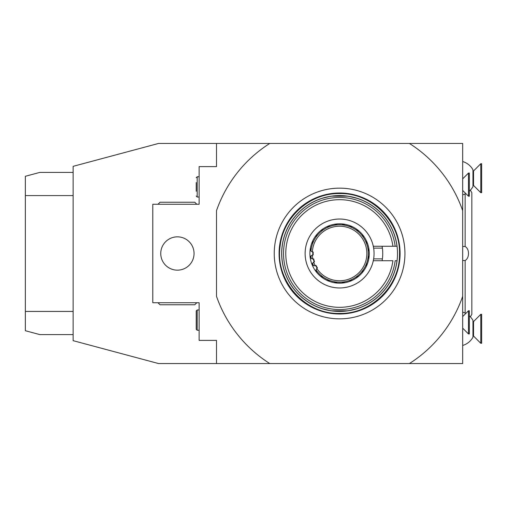 <?xml version="1.0" encoding="UTF-8"?>
<svg xmlns="http://www.w3.org/2000/svg" width="507" height="507" viewBox="0 0 507 507"><rect width="100%" height="100%" fill="white"/><g stroke="black" fill="none" stroke-linecap="round" stroke-linejoin="round"><path stroke-width="0.76" d="M409.403 143.443A130.331 130.331 0 0 1 462.682 210.665L462.682 143.443L216.502 143.443L216.502 166.613L216.502 143.443L158.577 143.443L73.135 166.334L73.135 340.666L158.577 363.557L462.682 363.557L462.682 210.665M462.682 296.335A130.331 130.331 0 0 1 409.403 363.557M269.781 363.557A130.331 130.331 0 0 1 216.502 296.335L216.502 210.665A130.331 130.331 0 0 1 269.781 143.443M339.589 188.154A65.346 65.346 0 0 1 404.941 253.5A65.346 65.346 0 0 1 339.589 318.846A65.346 65.346 0 0 1 274.243 253.5A65.346 65.346 0 0 1 339.589 188.154M462.682 246.484L465.141 246.484L465.141 193.928M462.682 260.516L465.141 260.516C467.353 259.102 468.468 256.764 468.487 253.5C468.468 250.236 467.353 247.898 465.141 246.484M465.141 260.516L465.141 313.072M470.369 190.15L471.833 192.679L471.833 314.321L470.369 316.85M462.682 345.47A17.377 17.377 0 0 0 472.961 337.212L472.961 320.386A17.377 17.377 0 0 0 469.343 315.848M472.961 336.04L473.538 336.04L473.538 321.558L472.961 321.558M473.538 321.558L480.782 314.321L480.782 343.283L473.538 336.04M480.782 343.283L481.65 343.283L481.65 314.321L480.782 314.321M462.682 316.564L468.474 310.772L468.474 333.942L462.682 328.149M468.474 333.942L469.343 333.942L469.343 310.772L468.474 310.772M469.343 191.152A17.377 17.377 0 0 0 472.961 186.614L472.961 169.788A17.377 17.377 0 0 0 462.682 161.53M472.961 185.442L473.538 185.442L473.538 170.96L472.961 170.96M473.538 170.96L480.782 163.717L480.782 192.679L473.538 185.442M480.782 192.679L481.65 192.679L481.65 163.717L480.782 163.717M462.682 190.436L468.474 196.228L468.474 173.058L462.682 178.851M468.474 173.058L469.343 173.058L469.343 196.228L468.474 196.228M216.502 340.387L216.502 363.557L216.502 340.387L199.124 340.387L199.124 302.736L152.784 302.736L152.784 204.264L199.124 204.264L199.124 166.613L216.502 166.613M160.751 253.5A16.655 16.655 0 0 1 177.399 236.845A16.655 16.655 0 0 1 194.054 253.5A16.655 16.655 0 0 1 177.399 270.155A16.655 16.655 0 0 1 160.751 253.5M196.228 191.234L196.228 182.545M157.994 204.264L160.022 202.236L194.777 202.236L196.805 204.264M196.805 302.736L194.777 304.764L160.022 304.764L157.994 302.736M197.191 309.973L197.191 330.247L196.228 329.284L196.228 310.943L197.191 309.973L199.124 309.973M73.135 311.425L25.35 311.425L25.35 176.284L39.831 172.405L73.135 172.405M73.135 195.575L25.35 195.575M73.135 334.595L39.831 334.595L25.35 330.716L25.35 311.425M397.063 260.737A57.925 57.925 0 0 1 335.964 311.311A57.925 57.925 0 0 1 281.664 253.5A57.925 57.925 0 0 0 335.964 311.311A57.925 57.925 0 0 0 397.063 260.737L397.063 260.737A57.925 57.925 0 0 0 397.063 246.263L397.063 246.263A57.925 57.925 0 0 0 335.964 195.689A57.925 57.925 0 0 0 281.664 253.5A57.925 57.925 0 0 1 335.964 195.689A57.925 57.925 0 0 1 397.063 246.263M304.834 207.16L299.732 211.47M357.676 198.471L348.632 196.285M347.891 196.171L331.293 196.171M330.545 196.285L321.501 198.471M379.451 211.47L374.343 207.16M392.919 246.263L373.285 246.263L373.634 248.126L382.405 248.126A43.152 43.152 0 0 1 382.405 258.874L373.634 258.874L373.285 260.737L392.919 260.737A53.818 53.818 0 0 1 310.614 298.851A53.818 53.818 0 0 1 310.614 208.149A53.818 53.818 0 0 1 392.919 246.263L396.981 246.263A57.842 57.842 0 0 0 308.598 204.657A57.842 57.842 0 0 0 308.598 302.343A57.842 57.842 0 0 0 396.981 260.737L395.175 260.737A56.055 56.055 0 0 1 309.492 300.79A56.055 56.055 0 0 1 309.492 206.21A56.055 56.055 0 0 1 395.175 246.263L392.919 246.263M339.589 219.037A34.463 34.463 0 0 1 374.058 253.5A34.463 34.463 0 0 1 339.589 287.963A34.463 34.463 0 0 1 305.125 253.5A34.463 34.463 0 0 1 339.589 219.037M339.589 223.815A29.685 29.685 0 0 1 369.273 253.5A29.685 29.685 0 0 1 339.589 283.185A29.685 29.685 0 0 1 309.904 253.5A29.685 29.685 0 0 1 339.589 223.815M342.206 282.361L344.297 282.253L342.485 282.494M349.589 280.701L351.579 280.054L349.893 280.751M356.288 277.19L358.043 276.049L356.592 277.158M361.846 272.056L363.246 270.504L362.137 271.955M365.896 265.668L366.846 263.798L366.143 265.484M368.45 256.117L368.342 258.209L367.879 258.532A28.728 28.728 0 0 1 366.605 263.285L366.846 263.798M368.45 250.883L368.342 248.791L368.583 250.604M366.789 243.506L366.143 241.516L366.846 243.202M363.278 236.801L362.137 235.045L363.246 236.496M358.151 231.243L356.592 229.842L358.043 230.951M351.757 227.199L349.893 226.249L351.579 226.946M344.532 224.943L342.485 224.506L344.297 224.747M337.13 282.126L337.13 282.126A28.728 28.728 0 0 0 339.589 282.228M313.326 262.544A10.862 10.862 0 0 0 312.958 262.867L312.559 263.241A28.728 28.728 0 0 0 313.592 265.725L315.145 265.611A10.862 10.862 0 0 0 316.013 265.446A26.427 26.427 0 0 0 317.458 267.943A10.862 10.862 0 0 0 316.881 268.615A27.283 27.283 0 0 0 360.857 270.586A27.283 27.283 0 0 0 349.462 228.068A27.283 27.283 0 0 0 312.363 251.764L310.962 251.085A28.728 28.728 0 0 1 350.172 226.787A28.728 28.728 0 0 1 362.106 271.346A28.728 28.728 0 0 1 316 269.901L317.04 267.962A26.789 26.789 0 0 1 315.791 265.795L314.131 265.712A10.862 10.862 0 0 0 314.625 265.674M310.728 256.117L310.835 258.209L310.601 256.396M313.611 262.138L314.067 261.637A26.789 26.789 0 0 1 313.415 259.216L311.843 258.703A10.862 10.862 0 0 0 312.325 258.798M312.388 263.494L313.034 265.484L312.337 263.798M315.905 270.199L317.04 271.955L315.931 270.504M321.032 275.757L322.585 277.158L321.14 276.049M327.427 279.801L329.29 280.751L327.604 280.054M334.645 282.057L336.692 282.494L334.886 282.253M336.971 224.639L334.886 224.747L336.692 224.506M329.594 226.299L327.604 226.946L329.29 226.249M322.896 229.81L321.14 230.951L322.585 229.842M317.331 234.944L315.931 236.496L317.04 235.045M313.288 241.332L312.337 243.202L313.034 241.516M311.032 248.557L310.601 250.604L310.835 248.791M311.881 255.439A10.862 10.862 0 0 0 311.437 255.655L312.832 254.748A26.789 26.789 0 0 1 312.832 252.252L311.437 251.345A10.862 10.862 0 0 0 311.881 251.561M312.261 255.122L310.962 255.915A28.728 28.728 0 0 0 311.311 258.576L312.844 258.868A10.862 10.862 0 0 0 313.725 258.938A26.427 26.427 0 0 0 314.473 261.726A10.862 10.862 0 0 0 313.744 262.227L312.559 263.241M312.363 251.764A10.862 10.862 0 0 0 313.199 252.055A26.427 26.427 0 0 0 313.199 254.945A10.862 10.862 0 0 0 312.363 255.236L310.962 255.915M311.437 251.345L312.261 251.878M316.881 268.615L316 269.901M316.564 269.033A10.862 10.862 0 0 0 316.286 269.439L316.729 268.571M314.131 265.712L315.113 265.763M311.843 258.703L312.775 259.007M312.363 255.236A27.283 27.283 0 0 0 312.844 258.868M313.744 262.227A27.283 27.283 0 0 0 315.145 265.611M368.583 256.396L368.342 258.209M382.405 258.874L382.132 260.737A43.152 43.152 0 0 0 382.405 258.874M382.132 246.263L382.405 248.126M379.451 295.53L374.343 299.84M299.732 295.53L304.834 299.84A57.925 57.925 0 0 0 321.501 308.529L330.545 310.715M331.293 310.829L347.891 310.829M348.632 310.715L357.676 308.529M199.124 197.027L197.191 197.027L197.191 176.753L199.124 176.753M339.589 193.002A60.498 60.498 0 0 1 400.086 253.5A60.498 60.498 0 0 1 339.589 313.998A60.498 60.498 0 0 1 279.091 253.5A60.498 60.498 0 0 1 339.589 193.002M465.832 313.415A17.377 17.377 0 0 0 462.682 312.135M462.682 194.865A17.377 17.377 0 0 0 465.832 193.585M197.191 176.753L196.228 177.716M197.191 197.027L196.228 196.057M197.191 330.247L199.124 330.247M339.589 313.421C304.777 314.492 274.718 280.396 280.143 245.99C283.198 216.844 310.29 192.958 339.589 193.579C371.954 192.723 400.866 222.091 399.503 254.444C399.808 286.125 371.27 314.22 339.589 313.421"/></g></svg>
